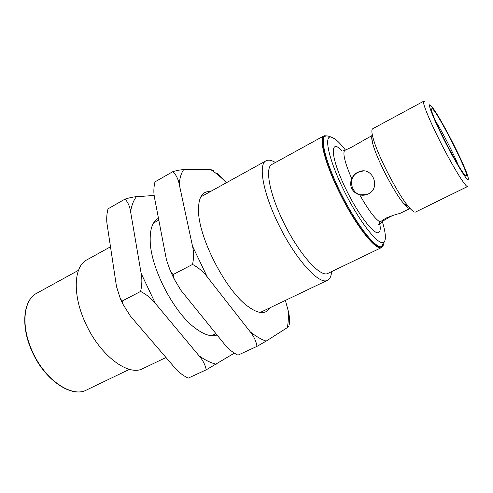<?xml version="1.0" encoding="UTF-8"?>
<svg xmlns="http://www.w3.org/2000/svg" width="493" height="493" viewBox="0 0 493 493"><rect width="100%" height="100%" fill="white"/><g stroke="black" fill="none" stroke-linecap="round" stroke-linejoin="round"><path stroke-width="0.74" d="M359.736 194.827C356.186 193.903 353.524 191.851 351.762 188.665C350.313 185.405 350.313 182.102 351.749 178.762C352.976 175.921 354.948 173.764 357.653 172.297L360.395 171.262C373.065 167.404 380.769 188.246 368.413 193.897L366.552 194.661L359.736 194.827C368.32 210.036 375.099 219.083 380.06 221.955L378.698 224.34L379.037 224.876L383.123 220.913L390.136 216.692L393.716 215.133M331.074 137.036L328.72 136.302M384.096 241.915C383.948 244.306 383.277 245.822 382.075 246.463L383.462 242.371C378.205 245.643 359.298 221.597 344.163 190.976C328.942 160.373 323.439 135.347 331.08 137.042L334.901 138.897C337.915 141.121 341.439 144.862 345.482 150.125M382.309 221.536C384.293 228 385.323 233.127 385.384 236.923C385.409 239.746 384.823 241.533 383.622 242.285M381.391 246.796L381.354 246.814C375.956 250.056 357.647 227.698 342.006 197.243C326.292 166.825 318.731 138.934 324.505 136.425L327.081 135.791M382.081 246.463L382.044 246.482C376.67 249.717 358.374 227.341 342.727 196.873C327.013 166.443 319.421 138.558 325.177 136.056M423.69 101.219C421.774 101.811 430.062 121.987 442.036 145.262C453.998 168.538 465.774 187.389 467.555 186.533L415.488 212.076C414.188 212.508 411.809 210.628 408.358 206.45C397.284 193.422 377.219 154.463 373.047 137.88C371.605 132.494 371.494 129.449 372.702 128.753L423.69 101.219L424.374 101.379M458.163 164.958C453.313 153.113 442.572 132.26 435.744 121.432M466.249 175.995L465.139 175.243C459.39 170.227 432.17 117.377 431.43 109.779L431.936 108.46C436.977 110.463 470.581 176.549 466.249 175.995M430.142 104.929L432.577 107.591C440.921 118.419 463.617 162.499 467.592 175.576C468.405 178.121 468.56 179.452 468.067 179.575C466.452 180.204 455.322 161.975 444.594 140.813C433.834 119.645 427.24 102.988 430.142 104.929M409.973 208.465C408.777 208.804 406.657 207.134 403.601 203.455C393.796 191.974 376.375 158.142 372.72 143.494C371.469 138.749 371.365 136.031 372.418 135.347L351.028 147.475L344.502 150.531C342.727 154.019 345.143 163.429 351.749 178.762M380.06 221.955L386.185 217.992C392.983 215.299 397.389 213.863 399.404 213.679L410.059 208.434M343.011 150.895L344.502 150.531M363.224 170.935L358.214 172.285C346.129 177.776 351.811 197.44 365.048 195.025M110.494 246.802L86.879 259.86C73.617 266.282 72.2 295.27 85.819 323.833C100.319 355.854 128.636 376.677 142.871 368.579L165.993 357.517M331.61 271.625C331.296 276.031 330.014 278.865 327.759 280.141L327.568 280.234C319.464 285.595 295.282 259.127 278.422 224.075C262.905 192.671 258.03 164.2 266.06 160.804C268.42 159.572 271.538 160.139 275.421 162.511M328.128 273.301L328.067 273.332C320.746 278.169 298.807 253.907 283.457 222.035C269.326 193.466 264.71 167.466 271.97 164.409L324.129 135.754L327.734 135.994M383.499 244.811L381.687 247.504C376.233 251.498 355.638 225.615 339.64 192.954C324.992 163.639 318.472 137.898 324.129 135.754M154.204 195.456L136.382 196.725C133.652 196.855 129.881 197.638 125.074 199.061C127.977 202.321 129.819 206.555 130.602 211.768L141.146 273.412C142.237 279.013 142.064 285.022 140.622 291.437L122.153 301.044L123.084 304.446L130.417 316.112L174.51 367.427C178.109 371.796 182.656 375.376 188.16 378.162L206.234 369.812L234.292 353.179M125.074 199.061L108.022 208.853C106.599 214.541 106.328 219.927 107.203 224.999L116.471 286.476L120.304 298.524L122.153 301.044M140.622 291.437C146.569 294.574 151.48 298.561 155.35 303.405L199.086 355.854C202.882 360.223 205.261 364.869 206.234 369.812M217.056 335.012C211.244 337.083 203.868 334.722 194.926 327.925C173.505 312.087 150.655 267.724 150.205 241.089C149.872 228.968 152.62 221.357 158.456 218.263M136.382 196.725C133.548 200.361 131.625 205.371 130.602 211.768M141.146 273.412L155.35 303.405M199.086 355.854C205.261 360.192 210.961 362.977 216.193 364.216M270.047 307.749L266.275 311.564C261.919 313.825 255.972 312.223 248.423 306.757C226.127 291.474 197.995 236.856 198.506 209.833C198.519 198.248 201.779 192.171 208.292 191.617L210.252 191.654M213.974 170.627L210.708 169.61L183.581 169.728C181.128 169.666 177.566 170.295 172.895 171.607C176.112 174.812 178.219 179.033 179.224 184.259L192.523 246.204C193.878 251.831 193.885 257.913 192.547 264.433L173.049 274.576L174.245 279.192L180.956 290.359L224.303 343.978C227.828 348.539 232.369 352.267 237.928 355.17L256.958 346.376L266.189 341.094L287.296 327.648L289.194 326.009M172.895 171.607L154.956 181.905C153.619 187.673 153.502 193.096 154.599 198.192L166.486 259.99L170.461 271.23L173.049 274.576M226.342 182.755L216.951 173.031M289.299 324.332C289.767 319.372 289.36 314.67 288.078 310.22L285.379 300.416M192.547 264.433C198.568 267.705 203.473 271.877 207.263 276.949L250.185 331.789C253.913 336.343 256.169 341.211 256.958 346.376M183.581 169.728C181.221 173.142 179.772 177.985 179.224 184.259M192.523 246.204L207.263 276.949M250.185 331.789C256.052 336.46 261.382 339.56 266.189 341.094M287.296 327.648C288.35 322.712 288.608 316.907 288.078 310.22M225.917 182.17C220.698 176.944 215.632 172.76 210.708 169.61M379.856 224.142C380.645 228.968 380.214 231.765 378.569 232.536C374.292 235.179 358.762 215.244 346.702 190.68C330.52 158.487 329.077 136.974 342.056 150.772M78.473 270.324L36.753 293.255C23.381 299.836 20.62 326.286 32.458 351.589C45.066 380.189 72.009 398.128 86.571 389.994L86.706 389.926M382.044 246.482L381.354 246.814M403.601 203.455L408.358 206.45M372.72 143.494L373.047 137.88M360.944 171.256L360.395 171.262M266.06 160.804L200.768 196.898M158.814 220.094L153.563 222.996M327.568 280.234L260.267 312.426M215.94 333.632L211.608 335.702M381.687 247.504L328.067 273.332M129.468 369.343L86.571 389.994C71.818 398.221 44.82 380.362 32.205 351.743C20.355 326.409 23.208 299.929 36.753 293.255M120.304 298.524L123.084 304.446M170.461 271.23L174.245 279.192"/></g></svg>
